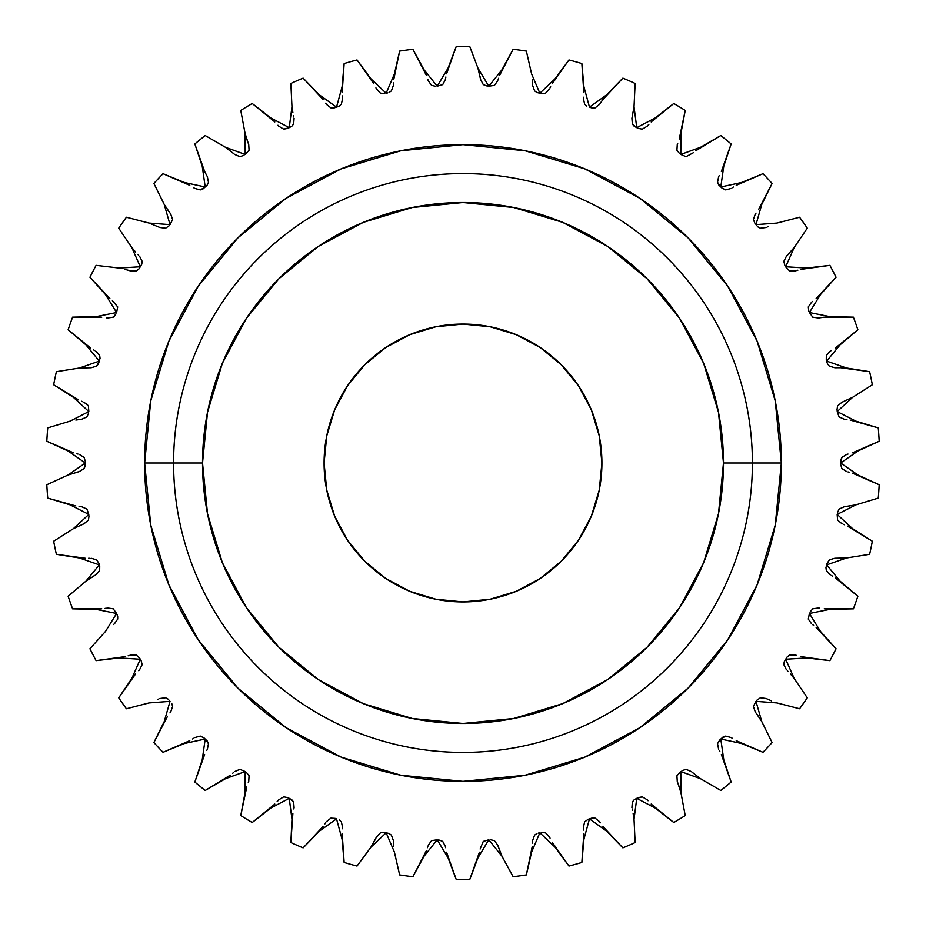 <?xml version="1.0" encoding="UTF-8"?>
<svg xmlns="http://www.w3.org/2000/svg" width="926" height="926" viewBox="0 0 926 926"><rect width="100%" height="100%" fill="white"/><g stroke="black" fill="none" stroke-linecap="round" stroke-linejoin="round"><path stroke-width="1.39" d="M144.641 463L202.528 463A260.472 260.472 0 0 1 463 202.528A260.472 260.472 0 0 1 723.472 463L781.359 463A318.359 318.359 0 0 1 463 781.359A318.359 318.359 0 0 1 144.641 463L150.764 525.111L168.879 584.827L198.303 639.866L237.889 688.111L286.134 727.697L341.173 757.121L400.889 775.236L463 781.359L525.111 775.236L584.827 757.121L639.866 727.697L688.111 688.111L727.697 639.866L757.121 584.827L775.236 525.111L781.359 463L775.236 400.889L757.121 341.173L727.697 286.134L688.111 237.889L639.866 198.303L584.827 168.879L525.111 150.764L463 144.641L400.889 150.764L341.173 168.879L286.134 198.303L237.889 237.889L198.303 286.134L168.879 341.173L150.764 400.889L144.641 463A318.359 318.359 0 0 1 463 144.641A318.359 318.359 0 0 1 781.359 463L752.41 463A289.41 289.41 0 0 0 463 173.59A289.41 289.41 0 0 0 173.59 463A289.41 289.41 0 0 1 463 173.59A289.41 289.41 0 0 1 752.41 463A289.41 289.41 0 0 1 463 752.41A289.41 289.41 0 0 1 173.59 463A289.41 289.41 0 0 0 463 752.41A289.41 289.41 0 0 0 752.41 463L723.472 463L718.472 412.186L703.644 363.328L679.568 318.289L647.181 278.819L607.711 246.432L562.672 222.356L513.814 207.528L463 202.528L412.186 207.528L363.328 222.356L318.289 246.432L278.819 278.819L246.432 318.289L222.356 363.328L207.528 412.186L202.528 463L207.528 513.814L222.356 562.672L246.432 607.711L278.819 647.181L318.289 679.568L363.328 703.644L412.186 718.472L463 723.472L513.814 718.472L562.672 703.644L607.711 679.568L647.181 647.181L679.568 607.711L703.644 562.672L718.472 513.814L723.472 463A260.472 260.472 0 0 1 463 723.472A260.472 260.472 0 0 1 202.528 463L144.641 463M601.923 463A138.923 138.923 0 0 1 463 601.923A138.923 138.923 0 0 1 324.077 463L326.751 435.903L334.656 409.836L347.493 385.818L364.775 364.775L385.818 347.493L409.836 334.656L435.903 326.751L463 324.077L490.097 326.751L516.164 334.656L540.182 347.493L561.225 364.775L578.507 385.818L591.344 409.836L599.249 435.903L601.923 463L599.249 490.097L591.344 516.164L578.507 540.182L561.225 561.225L540.182 578.507L516.164 591.344L490.097 599.249L463 601.923L435.903 599.249L409.836 591.344L385.818 578.507L364.775 561.225L347.493 540.182L334.656 516.164L326.751 490.097L324.077 463A138.923 138.923 0 0 1 463 324.077A138.923 138.923 0 0 1 601.923 463M829.349 366.164L827.543 363.895L829.349 366.164L834.858 367.749L840.704 367.726L837.44 367.703M827.543 363.895L827.057 362.517L827.543 363.895M826.675 361.105L827.057 362.517M826.328 355.399L830.217 351.174L826.328 355.399L826.27 359.693M831.328 350.537L830.217 351.174M809.417 312.525L812.75 317.178L818.422 318L824.221 317.178L820.98 317.595M808.294 306.923L811.57 302.212L808.294 306.923L808.815 311.194M812.588 301.425L811.57 302.212M796.591 270.577L797.842 270.207M789.635 270.913L786.452 268.019L789.635 270.913L795.376 270.959M785.699 266.757L786.452 268.019M783.824 261.363L786.429 256.247L783.824 261.363L784.924 265.519M787.332 255.333L788.454 254.141M767.284 226.939L768.476 226.407M757.873 226.87L760.431 228.224L766.126 227.483M755.975 224.648L756.889 225.794M753.382 219.555L755.257 214.126L753.382 219.555L755.037 223.525M756.033 213.107L755.257 214.126M732.316 187.712L733.415 187.017M725.695 189.911L721.852 187.978L725.695 189.911L731.239 188.406M720.787 186.971L717.523 182.283L718.657 176.658L717.523 182.283L718.703 184.922L721.852 187.978M719.27 175.535L718.657 176.658M680.807 154.445L686.062 156.679L693.308 152.767M676.929 150.232L677.276 144.502L676.929 150.232L679.603 153.612M677.739 143.31L677.276 144.502M648.05 125.253L648.929 124.292M642.274 129.165L638.049 128.344L642.274 129.165L647.205 126.214M636.764 127.661L632.354 124.026L631.914 118.296L632.354 124.026L634.206 126.249L638.049 128.344M632.215 117.046L632.562 115.449M595.152 107.856L592.258 108.029L595.152 107.856L599.631 104.268L602.976 99.487L601.078 102.138M592.258 108.029L590.846 107.624L592.258 108.029M589.48 107.127L590.846 107.624M584.619 104.117L583.403 98.503L584.619 104.117L586.748 106.073M583.53 97.23L583.403 98.503M550.067 87.854L550.646 86.697M539.846 93.213L536.999 92.554L542.717 93.734L545.553 93.179L549.512 89.012M534.615 90.898L532.647 85.505L534.615 90.898L536.999 92.554M532.6 84.231L532.508 82.588M532.276 79.671L532.647 85.505M498.176 79.497L498.593 78.27M488.778 86.199L494.426 85.377L497.783 80.712M483.279 84.613L480.606 79.543L483.279 84.613L487.319 86.106M480.374 78.282L480.062 76.661M445.626 78.282L445.869 76.997M437.222 86.199L442.721 84.613L445.394 79.543M431.574 85.377L428.217 80.712L431.574 85.377L435.764 86.315M427.824 79.497L428.217 80.712M393.4 84.231L393.469 82.935M389.001 92.554L391.385 90.898L393.353 85.505M386.154 93.213L387.589 92.936M380.447 93.179L376.488 89.012L380.447 93.179L384.73 93.526M375.933 87.854L376.488 89.012M342.47 97.23L342.365 95.934M339.252 106.073L341.381 104.117L342.597 98.503M336.52 107.127L330.848 107.856L326.369 104.268L330.848 107.856L333.742 108.029L337.909 106.652M325.663 103.203L326.369 104.268M248.261 143.31L245.066 133.402L240.772 110.437A416.758 416.758 0 0 1 252.208 103.492L270.623 117.857L289.236 127.661L291.968 106.803L290.857 83.467A416.758 416.758 0 0 1 303.115 78.131L323.024 99.487M293.785 117.046L293.507 115.785M289.236 127.661L283.726 129.165L278.795 126.214L283.726 129.165L287.951 128.344L291.794 126.249L293.646 124.026L294.086 118.296M277.95 125.253L278.795 126.214M246.744 139.004L247.809 142.095M245.193 154.445L249.071 150.232L248.724 144.502M239.938 156.679L234.66 154.434L239.938 156.679L244.013 155.302M233.688 153.6L232.426 152.547M208.477 182.283L207.297 184.922L208.477 182.283L207.343 176.658L204.634 171.472L206.116 174.389M207.297 184.922L206.29 185.987L207.297 184.922M205.213 186.971L200.305 189.911L194.761 188.406L200.305 189.911L203.025 188.916L206.29 185.987M193.684 187.712L194.761 188.406M170.025 224.648L172.618 219.555L170.743 214.126L164.226 204.426L169.203 212.054M165.569 228.224L159.874 227.483L165.569 228.224L169.111 225.794M158.716 226.939L157.212 226.268M105.541 294.63L109.881 298.542L89.938 277.233A416.758 416.758 0 0 1 96.096 265.357L119.304 268.065L140.301 266.757L131.793 247.52L118.713 228.155A416.758 416.758 0 0 1 126.422 217.24L149.051 223.073L159.874 227.483M138.668 255.333L137.777 254.395M140.301 266.757L138.715 269.223L141.759 264.223L142.176 261.363L139.571 256.247M136.365 270.913L130.624 270.959L136.365 270.913L138.715 269.223M129.409 270.577L127.823 270.114M125.01 269.35L130.624 270.959M116.583 312.525L117.706 306.923L112.393 300.626M115.356 315.176L113.25 317.178L107.578 318L113.25 317.178L116.016 313.879M106.305 317.792L107.578 318M94.672 350.537L93.549 349.878M99.672 355.399L100.043 358.269L99.672 355.399L95.783 351.174M99.325 361.105L96.651 366.164L91.142 367.749L96.651 366.164L98.457 363.895L100.043 358.269M89.857 367.715L88.213 367.703M82.784 401.734L81.592 401.236M86.5 403.678L88.398 405.877L83.977 402.22M88.838 411.572L88.398 405.877M86.882 416.943L81.638 419.27L86.882 416.943L88.653 413.019M80.365 419.409L78.733 419.617M75.839 420.045L81.638 419.27M77.992 454.076L76.731 453.752M84.116 457.409L85.331 461.542L84.116 457.409L79.231 454.388M85.319 463L84.116 468.591L79.231 471.612L84.116 468.591L85.238 465.917L85.331 461.542M77.992 471.924L76.407 472.353M80.365 506.591L79.069 506.429M88.838 514.428L86.882 509.057L81.638 506.73M88.398 520.123L83.977 523.78L88.398 520.123L89.046 515.875M82.784 524.266L81.28 524.903M89.857 558.285L88.56 558.297M96.651 559.836L98.943 563.483L96.651 559.836L91.142 558.251M99.325 564.895L98.943 563.483M99.672 570.601L95.783 574.826L99.672 570.601L99.73 566.307M94.672 575.463L93.26 576.308M106.305 608.208L105.02 608.405M116.583 613.475L113.25 608.822L107.578 608M117.683 616.172L117.706 619.077L114.43 623.788L117.706 619.077L117.185 614.806M113.412 624.575L114.43 623.788M129.409 655.423L128.158 655.793M136.365 655.087L139.548 657.981L136.365 655.087L130.624 655.041M140.301 659.243L139.548 657.981M142.176 664.637L139.571 669.753L142.176 664.637L141.076 660.481M138.668 670.667L139.571 669.753M158.716 699.061L157.524 699.593M168.127 699.13L165.569 697.776L159.874 698.517M170.025 701.352L169.111 700.206M172.618 706.445L170.743 711.874L172.618 706.445L171.808 703.667M169.967 712.893L170.743 711.874M193.684 738.288L192.585 738.983M200.305 736.089L204.148 738.022L200.305 736.089L194.761 737.594M205.213 739.029L208.477 743.717L207.343 749.342L208.477 743.717L207.297 741.078L204.148 738.022M206.73 750.465L207.343 749.342M233.688 772.4L232.692 773.233M245.193 771.555L239.938 769.321L234.66 771.566M249.071 775.768L248.724 781.498L249.071 775.768L246.397 772.388M248.261 782.69L248.724 781.498M277.95 800.747L277.071 801.708M283.726 796.835L287.951 797.656L283.726 796.835L278.795 799.786M289.236 798.339L293.646 801.974L294.086 807.703L293.646 801.974L291.794 799.751L287.951 797.656M293.785 808.954L294.086 807.703M325.663 822.797L324.922 823.862M330.848 818.144L335.154 818.376L330.848 818.144L326.369 821.732M336.52 818.873L335.154 818.376M341.381 821.883L342.597 827.497L341.381 821.883L339.252 819.927M342.47 828.77L342.597 827.497M373.826 842.197L376.488 836.988L370.875 847.244L357.019 866.053A416.758 416.758 0 0 1 344.136 862.442L342.169 833.319M386.154 832.787L389.001 833.446L383.283 832.266L380.447 832.821L376.488 836.988M391.385 835.102L393.353 840.495L391.385 835.102L389.001 833.446M393.4 841.769L393.492 843.412M393.724 846.329L393.353 840.495M427.824 846.503L427.407 847.73M437.222 839.801L431.574 840.623L428.217 845.288M442.721 841.387L445.394 846.457L442.721 841.387L438.681 839.894M445.626 847.718L445.394 846.457M488.778 839.801L483.279 841.387L480.131 849.003M494.426 840.623L497.783 845.288L494.426 840.623L490.236 839.685M498.176 846.503L498.709 848.054M532.6 841.769L532.531 843.065M536.999 833.446L534.615 835.102L532.647 840.495M539.846 832.787L538.411 833.064M545.553 832.821L549.512 836.988L545.553 832.821L541.27 832.474M550.067 838.146L549.512 836.988M583.53 828.77L583.635 830.066M584.619 821.883L588.091 819.348L584.619 821.883L583.403 827.497M589.48 818.873L595.152 818.144L599.631 821.732L595.152 818.144L592.258 817.971L588.091 819.348M600.337 822.797L599.631 821.732M677.739 782.69L680.934 792.598L685.228 815.563A416.758 416.758 0 0 1 673.792 822.508L655.377 808.143L636.764 798.339L634.032 819.197L635.143 842.533A416.758 416.758 0 0 1 622.885 847.869L602.976 826.513M632.215 808.954L632.493 810.215M636.764 798.339L642.274 796.835L647.205 799.786L642.274 796.835L638.049 797.656L634.206 799.751L632.354 801.974L631.914 807.703M648.05 800.747L647.205 799.786M679.256 786.996L678.191 783.905M680.807 771.555L676.929 775.768L677.276 781.498M686.062 769.321L691.34 771.566L686.062 769.321L681.987 770.698M692.312 772.4L693.574 773.453M719.27 750.465L719.884 751.611M717.523 743.717L719.71 740.013L717.523 743.717L718.657 749.342M720.787 739.029L725.695 736.089L731.239 737.594L725.695 736.089L722.975 737.084L719.71 740.013M732.316 738.288L731.239 737.594M755.975 701.352L753.382 706.445L755.257 711.874L761.774 721.574L756.797 713.946M760.431 697.776L766.126 698.517L760.431 697.776L756.889 700.206M767.284 699.061L768.788 699.732M771.474 700.866L766.126 698.517M820.459 631.37L816.119 627.458L836.062 648.767A416.758 416.758 0 0 1 829.904 660.643L806.696 657.935L785.699 659.243L794.207 678.48L807.287 697.845A416.758 416.758 0 0 1 799.578 708.76L776.949 702.927M787.332 670.667L788.223 671.605M785.699 659.243L787.285 656.777L784.241 661.777L783.824 664.637L786.429 669.753M789.635 655.087L795.376 655.041L789.635 655.087L787.285 656.777M796.591 655.423L795.376 655.041M812.588 624.575L813.607 625.374M809.417 613.475L808.294 619.077L811.57 623.788M812.75 608.822L818.422 608L812.75 608.822L809.984 612.121M819.695 608.208L818.422 608M831.328 575.463L832.451 576.122M826.675 564.895L829.349 559.836L834.858 558.251L829.349 559.836L827.057 563.483L825.957 567.731L826.328 570.601L830.217 574.826M836.143 558.285L837.787 558.297M843.216 524.266L844.408 524.764M837.162 514.428L837.602 520.123L842.023 523.78M839.118 509.057L844.362 506.73L839.118 509.057L837.347 512.981M845.635 506.591L855.902 504.867L844.362 506.73M848.008 471.924L849.269 472.248M841.884 468.591L840.669 464.458L841.884 468.591L846.769 471.612M840.681 463L841.884 457.409L846.769 454.388L841.884 457.409L840.762 460.083L840.669 464.458M848.008 454.076L846.769 454.388M845.635 419.409L846.931 419.571M837.162 411.572L839.118 416.943L844.362 419.27M837.602 405.877L842.023 402.22L837.602 405.877L836.954 410.125M843.216 401.734L844.72 401.097M850.161 420.045L878.276 427.893A416.758 416.758 0 0 1 879.191 441.239L852.406 452.837M852.406 473.163L879.191 484.761A416.758 416.758 0 0 1 878.276 498.107L855.902 504.867M847.394 526.095L872.35 541.235A416.758 416.758 0 0 1 869.618 554.327L846.549 557.984L834.858 558.251M835.229 577.847L857.881 596.24A416.758 416.758 0 0 1 853.402 608.845L824.221 608.822M840.704 367.726L869.618 371.673A416.758 416.758 0 0 1 872.35 384.765L852.638 397.312L837.162 411.572L855.902 421.133L878.276 427.893A416.758 416.758 0 0 1 879.191 441.239L857.951 450.974L840.681 463L857.951 475.026L879.191 484.761A416.758 416.758 0 0 1 878.276 498.107L855.902 504.867L837.162 514.428L852.638 528.688L872.35 541.235A416.758 416.758 0 0 1 869.618 554.327L846.549 557.984L826.675 564.895L840.056 581.134L857.881 596.24A416.758 416.758 0 0 1 853.402 608.845L830.043 609.32L809.417 613.475L820.459 631.37L836.062 648.767A416.758 416.758 0 0 1 829.904 660.643L800.99 656.65M790.434 674.012L794.207 678.48M761.774 721.574L772.099 742.536A416.758 416.758 0 0 1 762.978 752.306L736.216 740.65M721.366 754.528L731.158 782.019A416.758 416.758 0 0 1 720.787 790.457L700.577 778.731L691.34 771.566M807.287 697.845A416.758 416.758 0 0 1 799.578 708.76L776.949 702.927L755.975 701.352L761.774 721.574L772.099 742.536A416.758 416.758 0 0 1 762.978 752.306L741.356 743.439L720.787 739.029L723.785 759.852L731.158 782.019A416.758 416.758 0 0 1 720.787 790.457L700.577 778.731L680.807 771.555L680.934 792.598L685.228 815.563A416.758 416.758 0 0 1 673.792 822.508L651.175 804.069M633.129 813.422L634.032 819.197M583.831 833.319L581.864 862.442A416.758 416.758 0 0 1 568.981 866.053L552.174 842.197M532.276 846.329L526.362 874.908A416.758 416.758 0 0 1 513.12 876.725L501.95 856.203L497.783 845.288M479.436 852.186L469.69 879.7A416.758 416.758 0 0 1 456.31 879.7L446.563 852.186M426.284 850.809L412.88 876.725A416.758 416.758 0 0 1 399.638 874.908L394.418 852.128M323.024 826.513L303.115 847.869A416.758 416.758 0 0 1 290.857 842.533L292.871 813.422M274.825 804.069L252.208 822.508A416.758 416.758 0 0 1 240.772 815.563L246.744 786.996M230.134 775.27L205.213 790.457A416.758 416.758 0 0 1 194.842 782.019L204.634 754.528M189.784 740.65L163.022 752.306A416.758 416.758 0 0 1 153.901 742.536L167.351 716.631M149.051 702.927L126.422 708.76A416.758 416.758 0 0 1 118.713 697.845L135.566 674.012M125.01 656.65L96.096 660.643A416.758 416.758 0 0 1 89.938 648.767L105.541 631.37M101.779 608.822L72.598 608.845A416.758 416.758 0 0 1 68.119 596.24L85.944 581.134L95.783 574.826M85.296 558.274L56.382 554.327A416.758 416.758 0 0 1 53.65 541.235L73.362 528.688L83.977 523.78M75.839 505.955L47.724 498.107A416.758 416.758 0 0 1 46.809 484.761L68.049 475.026L79.231 471.612M73.594 452.837L46.809 441.239A416.758 416.758 0 0 1 47.724 427.893L70.098 421.133M78.606 399.905L53.65 384.765A416.758 416.758 0 0 1 56.382 371.673L79.451 368.016L91.142 367.749M90.771 348.153L68.119 329.76A416.758 416.758 0 0 1 72.598 317.155L101.779 317.178M635.143 842.533A416.758 416.758 0 0 1 622.885 847.869L606.588 831.12L589.48 818.873L583.936 839.164L581.864 862.442A416.758 416.758 0 0 1 568.981 866.053L555.125 847.244L539.846 832.787L531.582 852.128L526.362 874.908A416.758 416.758 0 0 1 513.12 876.725L501.95 856.203L488.778 839.801L477.955 857.846L469.69 879.7A416.758 416.758 0 0 1 456.31 879.7L448.045 857.846L437.222 839.801L424.05 856.203L412.88 876.725A416.758 416.758 0 0 1 399.638 874.908L394.418 852.128L386.154 832.787L370.875 847.244L357.019 866.053A416.758 416.758 0 0 1 344.136 862.442L342.064 839.164L336.52 818.873L319.412 831.12L303.115 847.869A416.758 416.758 0 0 1 290.857 842.533L291.968 819.197L289.236 798.339L270.623 808.143L252.208 822.508A416.758 416.758 0 0 1 240.772 815.563L245.066 792.598L245.193 771.555L225.423 778.731L205.213 790.457A416.758 416.758 0 0 1 194.842 782.019L202.215 759.852L205.213 739.029L184.644 743.439L163.022 752.306A416.758 416.758 0 0 1 153.901 742.536L164.226 721.574L170.025 701.352L149.051 702.927L126.422 708.76A416.758 416.758 0 0 1 118.713 697.845L131.793 678.48L140.301 659.243L119.304 657.935L96.096 660.643A416.758 416.758 0 0 1 89.938 648.767L105.541 631.37L116.583 613.475L95.957 609.32L72.598 608.845A416.758 416.758 0 0 1 68.119 596.24L85.944 581.134L99.325 564.895L79.451 557.984L56.382 554.327A416.758 416.758 0 0 1 53.65 541.235L73.362 528.688L88.838 514.428L70.098 504.867L47.724 498.107A416.758 416.758 0 0 1 46.809 484.761L68.049 475.026L85.319 463L68.049 450.974L46.809 441.239A416.758 416.758 0 0 1 47.724 427.893L70.098 421.133L88.838 411.572L73.362 397.312L53.65 384.765A416.758 416.758 0 0 1 56.382 371.673L79.451 368.016L99.325 361.105L85.944 344.866L68.119 329.76A416.758 416.758 0 0 1 72.598 317.155L95.957 316.68L116.583 312.525L105.541 294.63L89.938 277.233A416.758 416.758 0 0 1 96.096 265.357L119.304 268.065M135.566 251.988L131.793 247.52M164.226 204.426L153.901 183.464A416.758 416.758 0 0 1 163.022 173.694L189.784 185.35M204.634 171.472L194.842 143.981A416.758 416.758 0 0 1 205.213 135.543L225.423 147.269L234.66 154.434M118.713 228.155A416.758 416.758 0 0 1 126.422 217.24L149.051 223.073L170.025 224.648L164.226 204.426L153.901 183.464A416.758 416.758 0 0 1 163.022 173.694L184.644 182.561L205.213 186.971L202.215 166.148L194.842 143.981A416.758 416.758 0 0 1 205.213 135.543L225.423 147.269L245.193 154.445L245.066 133.402L240.772 110.437A416.758 416.758 0 0 1 252.208 103.492L274.825 121.931M292.871 112.578L291.968 106.803M342.169 92.681L344.136 63.558A416.758 416.758 0 0 1 357.019 59.947L373.826 83.803M393.724 79.671L399.638 51.092A416.758 416.758 0 0 1 412.88 49.275L426.284 75.191M446.563 73.814L456.31 46.3A416.758 416.758 0 0 1 469.69 46.3L477.955 68.154L480.606 79.543M499.716 75.191L513.12 49.275A416.758 416.758 0 0 1 526.362 51.092L531.582 73.872M552.174 83.803L568.981 59.947A416.758 416.758 0 0 1 581.864 63.558L583.831 92.681M602.976 99.487L622.885 78.131A416.758 416.758 0 0 1 635.143 83.467L634.032 106.803L631.914 118.296M651.175 121.931L673.792 103.492A416.758 416.758 0 0 1 685.228 110.437L679.256 139.004M695.866 150.73L720.787 135.543A416.758 416.758 0 0 1 731.158 143.981L721.366 171.472M736.216 185.35L762.978 173.694A416.758 416.758 0 0 1 772.099 183.464L758.649 209.369M776.949 223.073L799.578 217.24A416.758 416.758 0 0 1 807.287 228.155L794.207 247.52L786.429 256.247M800.99 269.35L829.904 265.357A416.758 416.758 0 0 1 836.062 277.233L816.119 298.542M824.221 317.178L853.402 317.155A416.758 416.758 0 0 1 857.881 329.76L835.229 348.153M290.857 83.467A416.758 416.758 0 0 1 303.115 78.131L319.412 94.88L336.52 107.127L342.064 86.836L344.136 63.558A416.758 416.758 0 0 1 357.019 59.947L370.875 78.756L386.154 93.213L394.418 73.872L399.638 51.092A416.758 416.758 0 0 1 412.88 49.275L424.05 69.797L437.222 86.199L448.045 68.154L456.31 46.3A416.758 416.758 0 0 1 469.69 46.3L477.955 68.154L488.778 86.199L501.95 69.797L513.12 49.275A416.758 416.758 0 0 1 526.362 51.092L531.582 73.872L539.846 93.213L555.125 78.756L568.981 59.947A416.758 416.758 0 0 1 581.864 63.558L583.936 86.836L589.48 107.127L606.588 94.88L622.885 78.131A416.758 416.758 0 0 1 635.143 83.467L634.032 106.803L636.764 127.661L655.377 117.857L673.792 103.492A416.758 416.758 0 0 1 685.228 110.437L680.934 133.402L680.807 154.445L700.577 147.269L720.787 135.543A416.758 416.758 0 0 1 731.158 143.981L723.785 166.148L720.787 186.971L741.356 182.561L762.978 173.694A416.758 416.758 0 0 1 772.099 183.464L761.774 204.426L755.975 224.648L776.949 223.073L799.578 217.24A416.758 416.758 0 0 1 807.287 228.155L794.207 247.52L785.699 266.757L806.696 268.065L829.904 265.357A416.758 416.758 0 0 1 836.062 277.233L820.459 294.63L809.417 312.525L830.043 316.68L853.402 317.155A416.758 416.758 0 0 1 857.881 329.76L840.056 344.866L826.675 361.105L846.549 368.016L869.618 371.673A416.758 416.758 0 0 1 872.35 384.765L852.638 397.312L842.023 402.22"/></g></svg>
